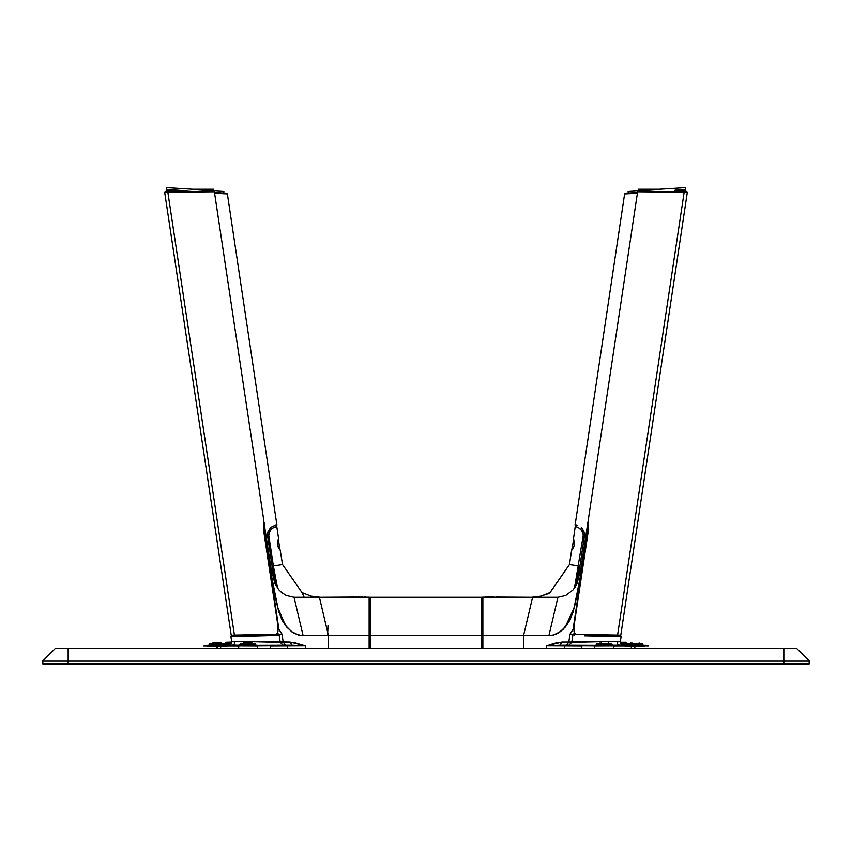 <?xml version="1.0" encoding="UTF-8"?>
<svg xmlns="http://www.w3.org/2000/svg" width="852" height="852" viewBox="0 0 852 852"><rect width="100%" height="100%" fill="white"/><g stroke="black" fill="none" stroke-linecap="round" stroke-linejoin="round"><path stroke-width="1.28" d="M263.587 519.901L263.587 529.933L278.082 626.508L278.018 631.385L276.847 633.75L275.643 634.271L234.417 635.102L167.844 192.201L214.395 191.806L213.33 191.146L168.59 191.146L167.844 192.201L164.638 192.137L231.222 635.145L232.649 635.4M213.33 191.146L165.703 191.146L164.638 192.137L214.395 191.806L263.8 520.487M620.554 635.123L617.583 635.102L684.156 192.201L687.362 192.126L685.2 192.062M644.857 645.486L646.157 645.401M482.498 597.177L481.912 598.072M496.024 597.06L532.638 597.252L482.189 597.54L481.912 647.413L481.912 598.211L482.871 597.103L498.889 597.103M486.822 597.092L485.32 597.092M644.155 645.454L642.941 645.454M645.337 645.486L647.69 645.454M230.871 636.476L234.151 636.551L230.871 636.465L231.637 641.609L289.893 642.131L305.325 645.923L292.13 645.326L289.893 642.131L292.13 645.326L285.42 645.326L283.183 642.131L285.42 645.326L283.183 645.326L280.233 642.408L279.009 634.239L281.969 634.09L283.183 642.131L280.233 642.408L279.009 634.239L277.848 633.664L276.815 634.335L232.276 635.294L230.871 636.465L232.628 635.145M369.129 597.103L369.14 635.592L370.087 635.592L370.087 647.413L370.087 598.072L369.129 597.252L319.362 597.252L328.403 635.592L369.14 635.592L369.14 648.18L328.403 648.18L328.403 635.592L369.14 635.592L369.129 597.103L353.111 597.103M370.087 598.072L369.182 597.103M369.576 597.209L481.593 597.252L481.593 648.18L370.407 648.18L370.407 635.592L481.593 635.592L370.407 635.592L370.407 597.252L369.651 597.252M369.14 648.18L369.182 635.592L369.182 646.455L370.407 646.455L369.182 646.455M362.877 597.082L319.362 597.252L369.14 597.252M207.931 645.379L210.05 645.369L207.92 645.401M638.244 189.229L640.949 189.229L640.949 190.379L640.949 189.229L659.757 189.229L638.244 189.229L638.244 190.539M192.243 189.229L211.051 189.229L211.051 190.379L211.051 189.229L213.756 189.229L192.243 189.229M594.323 646.455L594.323 645.486M595.079 645.401L597.22 645.454L595.079 645.401M625.048 646.455L625.091 645.305L644.08 645.401L627.945 645.283L627.945 646.455L625.048 646.455L627.945 646.455L627.945 645.283L625.091 645.315M594.6 648.18L613.493 648.18L613.493 646.008L594.6 646.125L594.6 648.18L581.639 648.18L582.086 645.486L559.87 645.326L562.107 642.131L568.817 642.131L570.031 634.09L572.991 634.239L571.767 642.408L568.817 642.131L617.125 641.322L620.203 641.524L620.331 642.302L625.709 642.302L620.331 642.302M620.565 635.432L621.129 636.465L620.469 635.4L616.731 635.123L617.849 636.551L584.461 635.752L617.849 636.551L617.199 635.39L575.185 634.335L574.323 635.23L573.14 634.25L574.323 635.23L575.185 634.335L574.152 633.664L572.991 634.239L571.767 642.408L568.817 645.326L596.24 645.337L546.675 645.923L564.343 646.029L564.972 645.39L613.493 646.008L613.046 645.369L595.047 645.486L628.627 645.177L643.931 645.369L644.389 646.008L648.234 646.093L644.857 646.018M581.639 648.18L564.343 648.18L564.343 646.029L564.343 648.18L546.675 648.18L546.675 645.923L581.639 646.125L564.343 646.029L564.972 645.39L559.87 645.326L546.675 645.923L562.107 642.131L559.87 645.326L566.58 645.326L568.817 642.131L566.58 645.326L568.817 645.326L571.767 642.408L617.125 641.322L617.583 643.995L619.34 645.177L617.583 643.995L617.125 641.322L620.362 641.609L621.129 636.465L617.849 636.551L621.129 636.476M594.792 635.081L594.27 634.921L594.792 635.081M619.777 641.748L617.349 641.918M614.132 646.455L613.493 646.455L614.132 646.455L614.132 645.315L612.215 645.283L623.153 645.252M619.34 645.177L628.627 645.177L619.34 645.177M587.88 522.138L587.699 530.168L588.37 530.274M587.699 530.168L581.895 568.806L581.032 567.698L587.869 522.223L587.699 530.168M553.64 634.953L560.552 631.524L566.505 625.517L571.096 617.466L573.428 610.533L578.401 588.647L581.895 568.806L581.032 567.709L577.155 583.439L573.162 589.744L565.696 595.452L557.911 597.252L548.88 635.592L553.64 634.953L558.997 632.599L565.59 626.763L573.077 612.322L580.989 576.506L581.895 568.806L574.035 608.126L565.132 627.232L558.901 632.642L553.64 634.953L548.88 635.592L523.597 635.592L523.597 648.18L546.675 648.18L546.675 645.923L554.322 643.409L562.107 642.131L568.817 642.131L570.031 634.09L573.034 629.404L580.989 576.506L574.344 607.582L569.988 620.022L562.821 629.681L556.857 633.76L553.64 634.953M581.085 578.817L580.414 580.297L581.085 578.817M482.871 648.18L482.86 635.592L523.597 635.592L523.597 648.18L482.818 648.18L482.818 635.592M481.912 635.592L481.912 644.719L481.912 635.592L482.86 635.592L482.871 597.103L492.041 597.06M497.035 597.082L532.638 597.252L482.871 597.252L482.86 635.592L523.597 635.592L532.638 597.252L523.597 635.592L548.88 635.592L557.911 597.252L532.638 597.252M497.643 597.082L503.681 597.145M574.578 633.909L575.089 633.675L574.578 633.909M614.132 645.454L625.048 645.475L614.132 645.454M614.132 646.093L625.048 646.114M631.332 646.455L631.332 648.18L613.493 648.18M594.323 646.008L581.65 645.954M627.945 646.455L644.857 646.455L627.945 646.455M614.132 645.315L623.1 645.252M644.485 645.379L646.167 645.401M604.228 645.433L597.22 645.454L604.228 645.433M611.225 645.369L608.019 645.401L611.225 645.369M588.242 531.211L587.635 531.041L581.948 568.838L582.566 569.008M686.297 191.146L683.411 191.146L684.156 192.201L687.362 192.137L686.297 191.146L638.67 191.146L683.411 191.146L684.156 192.201L617.583 635.102L576.357 634.271L575.153 633.75L573.982 631.396L573.918 626.508L588.413 529.944L588.274 520.189M620.778 635.145L687.362 192.137M640.15 191.146L641.556 191.146M638.223 191.775L684.156 192.201L638.276 191.849L637.605 191.817L638.67 191.146M576.357 634.271L575.153 633.75L573.982 631.396L574.376 626.891M588.263 531.062L573.918 626.508M481.593 648.18L481.593 597.252L370.407 597.252L370.407 648.18M226.195 645.337L224.055 645.283L224.055 646.455L207.142 646.455L226.951 646.455L226.951 645.315L224.055 645.283L224.055 646.455L226.951 646.455M257.677 646.455L257.677 645.486M257.677 645.433L228.506 645.273L257.677 645.433M255.76 645.39L256.921 645.401L255.76 645.39M207.142 646.125L203.766 646.093L207.611 646.008L208.058 645.369L238.954 645.369L238.507 648.18L257.4 648.18L257.4 646.125L238.507 646.008L257.4 646.125L256.953 645.486L238.954 645.369L269.914 645.486L270.361 646.125L287.656 646.029L287.028 645.39L269.914 645.486L287.028 645.39L287.656 646.029L270.361 646.125L270.361 648.18L287.656 648.18L287.656 646.029L305.325 645.923L305.325 648.18L328.403 648.18L328.403 635.592L319.362 597.252L340.363 597.252L294.089 597.252L303.12 635.592L328.403 635.592L300.724 635.432L294.813 633.59L291.448 631.524L285.495 625.517L280.904 617.466L277.965 608.126L270.105 568.806L264.301 530.168L264.12 522.138M234.151 636.551L234.801 635.39L234.151 636.551L277.677 635.23L276.815 634.335L277.677 635.23L278.86 634.25L278.029 635.145L274.195 635.443L234.151 636.551M234.651 641.918L232.223 641.748M225.035 645.177L225.035 644.538L211.403 644.538L211.85 643.899L209.698 643.899L224.395 643.899L211.85 643.899L211.403 644.538L231.105 643.899L229.252 645.177L231.318 643.558L231.648 641.599L233.182 641.375L234.875 641.322L234.417 643.995L232.66 645.177L239.785 645.252L232.66 645.177L234.417 643.995L234.875 641.322L280.233 642.408L283.183 645.326L255.76 645.337L305.325 645.923L305.325 648.18L287.656 648.18L287.656 646.029L305.325 645.923L293.802 642.504L283.183 642.131L281.969 634.09L278.966 629.404L271.011 576.506L278.721 611.619L286.432 626.774L292.438 632.248L298.36 634.953L291.448 631.524L285.495 625.517L277.965 608.126L270.105 568.806L270.968 567.709L270.052 568.838L271.011 576.506L274.536 594.43L278.806 611.906L282.012 620.022L286.517 626.88L292.066 631.992L298.36 634.953L303.12 635.592L294.089 597.252L286.304 595.452L281.618 592.438L278.838 589.744L274.845 583.439L270.968 567.709L263.822 521.243M270.35 645.954L257.677 646.008M226.951 645.475L237.868 645.454L226.951 645.475M238.507 648.18L220.668 648.18L220.668 646.455M226.951 646.114L237.868 646.093M257.4 648.18L270.361 648.18M263.63 530.274L264.301 530.168L264.131 522.223M277.422 633.909L276.911 633.675L277.422 633.909M270.915 578.817L271.586 580.297L270.915 578.817M277.411 633.92L276.911 633.686L277.411 633.92M327.583 635.592L328.063 625.219M354.964 597.082L355.976 597.06M354.357 597.082L319.362 597.252M237.868 646.455L238.507 646.455L237.868 646.455L237.868 645.358M232.66 645.177L223.373 645.177L232.66 645.177M213.256 645.337L217.047 645.315L213.256 645.337M224.055 645.283L217.047 645.315L224.055 645.283M269.434 569.008L270.052 568.838L264.365 531.041L263.758 531.211M631.566 643.579L632.014 642.941L630.161 643.579L631.566 643.899L639.745 643.579L631.566 643.579M277.624 626.891L278.018 631.385L276.847 633.75L275.643 634.271M213.841 191.775L211.211 191.753M278.082 626.508L263.737 531.062M210.465 191.146L211.86 191.146M232.585 635.145L234.417 635.102L167.844 192.201L168.59 191.146L165.703 191.146L164.638 192.126M251.159 643.579L242.98 643.579L251.159 643.579L250.712 642.941L251.159 643.579M251.926 642.941L243.619 642.941L251.926 642.941L252.565 643.899M244.386 643.579L242.98 643.899M640.597 644.538L642.941 644.538L640.597 644.538L640.597 645.358L640.597 644.538L626.966 644.538L640.597 644.538L640.15 643.899L640.597 644.538M642.302 643.899L640.15 643.899L642.941 644.538L642.302 643.899M629.756 643.899L628.84 643.899M211.403 644.538L211.403 645.358L211.403 644.538L209.06 644.538L211.403 644.538M223.16 643.899L222.244 643.899M242.128 644.538L255.76 644.538L242.128 644.538L242.128 645.39L242.128 644.538L239.785 644.538L242.575 643.899L242.128 644.538M255.76 645.454L255.121 643.899L240.424 643.899L239.785 645.358M220.434 643.579L212.255 643.579L220.434 643.579L219.986 642.941L220.434 643.579M221.2 642.941L212.893 642.941L221.2 642.941L221.839 643.899M213.66 643.579L212.255 643.579L212.893 642.941L212.255 643.899M600.841 643.579L601.288 642.941L599.435 643.579L600.841 643.899L609.02 643.579L600.841 643.579M609.872 644.538L612.215 644.538L609.872 644.538L609.872 645.39L609.872 644.538L596.24 644.538L609.872 644.538L609.425 643.899L609.872 644.538M612.215 645.358L611.576 643.899L596.879 643.899L596.24 645.454M481.593 646.455L482.818 646.455L481.593 646.455M571.681 550.403L573.684 539.188M631.332 648.18L634.783 648.18L634.783 646.455L634.974 648.18M577.986 573.524L576.208 585.441L577.986 573.524L575.175 587.156L577.986 573.513L578.817 573.641L577.986 573.524L578.774 565.973L569.477 564.588L549.657 593.237M583.151 535.546L574.45 588.178L577.592 572.278M578.583 567.336L578.274 569.956M578.167 571.106L578.114 571.735M574.45 588.178L578.604 565.952L569.477 564.588L549.966 592.555L541.052 596.07L531.637 597.252L539.859 596.357L549.689 593.184M574.781 586.655L576.016 580.744M573.396 548.092L573.013 548.709M572.746 549.093L574.642 543.981L573.439 538.634M578.455 527.569L581.746 530.519L583.13 534.449M582.225 531.339L581.884 530.743M581.703 530.466L581.32 529.933M580.787 529.316L579.924 528.528M576.783 526.877L577.794 527.25M575.451 526.557L576.634 526.834M571.628 550.467L572.672 549.199M569.477 564.588L571.586 550.509L574.291 545.621L573.662 539.135M481.593 597.252L482.349 597.252L481.593 597.252M675.018 191.146L685.722 191.146L684.688 189.623L685.604 190.614M624.58 193.905L575.1 524.992L624.58 193.905L637.381 193.266L624.58 193.905L625.592 193.234L624.58 193.905M575.1 524.992L577.017 525.407M581.245 527.633L584.025 531.872L584.387 536.302L578.817 573.641M582.523 529.007L581.884 528.261M583.492 530.594L584.291 532.894M684.859 190.646L685.807 190.614M675.966 191.093L679.662 190.901M584.397 536.291L584.27 532.809M675.04 190.209L684.688 189.623M637.498 192.509L625.592 193.234L637.498 192.509M681.504 190.805L683.166 190.72M584.387 536.302L577.464 582.651L584.387 536.302L584.302 532.947L583.119 529.901M685.668 189.559L685.551 187.653L685.668 189.559M628.286 191.146L628.265 193.074L628.148 191.157L685.551 187.653L654.027 189.581M628.691 191.125L651.247 189.751L628.691 191.125M626.348 642.941L625.709 642.302L626.348 642.941L620.437 642.941L621.555 643.899L620.895 643.899M621.14 644.218L627.477 644.027M627.604 643.899L621.555 643.899L627.604 643.899L626.966 645.177M225.652 642.941L226.291 642.302L225.652 642.941L231.563 642.941M231.669 642.302L226.291 642.302L231.68 642.067M224.885 643.899L230.445 643.899L224.395 643.899L225.035 644.538M278.316 539.188L280.063 550.115M280.042 550.094L277.56 544.865L278.455 539.135M279.254 549.093L279.935 549.966M278.604 548.092L277.922 546.643M277.379 542.703L277.443 542.17M277.603 541.35L277.773 540.669M278.402 538.986L277.347 543.789L278.987 548.709M217.026 648.18L217.026 646.455L217.026 648.18L217.217 646.455L217.217 648.18L220.668 648.18M277.55 588.178L273.396 565.952L275.792 585.441L274.014 573.513L273.183 573.641M274.014 573.513L274.323 575.207M275.153 576.463L277.273 586.9L273.396 565.952L282.523 564.588L302.034 592.555L310.948 596.07L320.363 597.252L310.948 596.07L302.034 592.555L304.132 597.252L302.385 593.333M270.861 529.71L269.339 532.351L268.849 535.546L273.396 565.952L282.523 564.588L302.194 592.907M270.851 529.72L273.545 527.569L276.549 526.557M273.545 527.569L271.564 528.975M270.819 529.763L270.425 530.285M270.233 530.551L269.882 531.137M269.264 532.575L269.104 533.086M273.886 571.735L273.726 569.956M275.984 580.744L277.219 586.655M176.939 190.209L192.179 191.146L167.311 189.623L166.193 190.614L176.982 191.146M215.055 193.287L227.42 193.905L226.408 193.234L214.502 192.509L225.886 193.202M215.023 193.287L227.42 193.905L276.9 524.992L273.066 526.099L270.137 528.24L267.986 531.85L267.613 536.302L274.536 582.651L267.613 536.302L267.986 531.85L271.969 526.717M167.311 189.623L166.278 191.146L176.971 191.146M267.507 535.226L267.613 536.302M267.709 532.862L267.539 534.044M268.391 530.839L267.975 531.904M274.482 525.546L276.58 525.088M271.575 526.983L274.94 525.418M169.026 189.73L168.451 189.687M227.42 193.905L226.408 193.234L227.42 193.905L276.9 524.992M219.305 193.51L217.26 193.404M176.034 191.093L174.372 190.997M173.52 190.954L172.338 190.901M170.517 190.805L168.877 190.72M168.824 190.72L167.471 190.656M167.109 190.646L166.545 190.624M270.116 528.261L270.723 527.665M166.332 189.559L166.449 187.653L223.852 191.157L223.735 193.074L223.714 191.146L166.587 187.653L166.332 189.559M197.973 189.581L223.714 191.146M482.818 647.094L481.593 647.094M369.182 647.733L370.407 647.733M796.62 648.372L809.4 661.152L796.62 648.372L783.84 648.372L783.84 661.152L809.4 661.152L783.84 661.152L783.84 648.372L68.16 648.372L68.16 661.152L783.84 661.152L783.84 663.708L68.16 663.708L68.16 648.372L55.38 648.372L42.6 661.152L68.16 661.152L42.6 661.152L55.38 648.372L796.62 648.372M42.6 661.152L42.6 663.708L68.16 663.708L68.16 661.152L783.84 661.152L783.84 663.708L809.4 663.708L809.4 661.152L808.761 664.347L809.4 663.708L783.84 663.708L783.84 664.347L808.761 664.347L783.84 664.347L783.84 663.708L68.16 663.708L68.16 664.347L783.84 664.347L68.16 664.347L68.16 663.708L42.6 663.708L43.239 664.347L68.16 664.347L43.239 664.347L42.6 661.152M622.684 645.166L620.874 643.867L620.362 641.609M491.466 597.071L485.406 597.092M203.766 646.093L207.515 645.379M365.859 597.092L364.273 597.092M359.129 597.05L358.053 597.039M630.161 643.579L630.799 642.941L630.161 643.899M213.756 189.229L213.756 190.539M643.942 645.369L647.754 645.465L648.234 646.093M588.178 521.243L587.869 522.223M482.871 597.103L494.022 597.039M588.199 520.487L637.605 191.817M639.106 642.941L639.745 643.899M242.98 643.579L243.619 642.941M642.941 645.358L642.941 644.538M209.06 645.358L209.698 643.899M599.435 643.899L600.074 642.941M608.381 642.941L609.02 643.899M575.175 526.493L573.46 538.922M572.075 549.785L573.236 548.124M573.3 548.017L574.44 544.865L574.397 541.893M574.365 541.734L574.152 540.85M573.875 539.976L573.545 539.135M277.848 540.85L278.125 539.976M276.825 526.493L278.561 538.879M280.223 550.136L282.523 564.588"/></g></svg>
